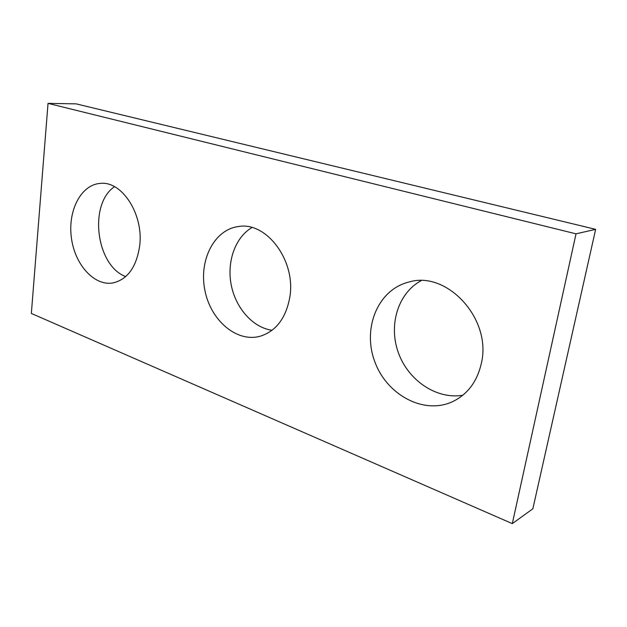 <?xml version="1.0" encoding="UTF-8"?>
<svg xmlns="http://www.w3.org/2000/svg" width="627" height="627" viewBox="0 0 627 627"><rect width="100%" height="100%" fill="white"/><g stroke="black" fill="none" stroke-linecap="round" stroke-linejoin="round"><path stroke-width="0.94" d="M48.036 103.377L31.35 313.445L512.306 523.623L532.856 508.787L595.65 229.349L76.188 103.87L48.036 103.377L576.025 233.832L595.65 229.349M512.306 523.623L576.025 233.832M139.688 245.737C143.771 214.371 121.967 180.756 100.367 183.39C81.071 184.557 67.74 210.617 71.345 237.445C74.621 264.304 93.987 286.233 112.868 282.965C127.555 279.509 136.498 267.102 139.688 245.737M481.379 363.252C492.07 318.759 446.722 270.3 408.945 282.032C378.128 289.47 362.414 327.623 374.476 360.791C385.934 394.164 423.092 415.137 452.333 401.782C467.483 394.524 477.163 381.686 481.379 363.252M289.792 297.363C296.25 260.91 266.506 221.315 238.44 226.535C214.191 229.545 198.79 260.26 204.841 290.089C210.46 319.997 236.293 342.663 259.884 336.323C275.911 331.346 285.873 318.359 289.792 297.363M114.506 186.681C88.313 204.253 96.166 265.817 125.721 276.585M421.109 280.677C397.949 293.248 388.364 325.037 398.317 352.578C408.052 380.174 436.243 399.681 462.797 395.261M251.968 227.554C235.164 237.343 226.66 261.78 231.222 284.932C235.713 308.108 252.783 327.545 272.032 330.296"/></g></svg>
